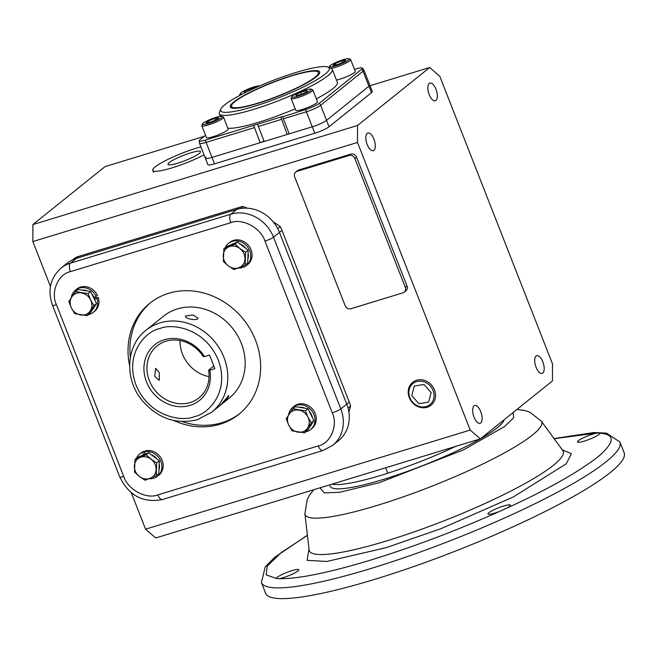 <?xml version="1.0" encoding="UTF-8"?>
<svg xmlns="http://www.w3.org/2000/svg" width="657" height="657" viewBox="0 0 657 657"><rect width="100%" height="100%" fill="white"/><g stroke="black" fill="none" stroke-linecap="round" stroke-linejoin="round"><path stroke-width="0.99" d="M279.168 578.669L276.425 578.505A12.023 1.872 158.6 0 1 291.987 570.621A12.023 1.872 158.6 0 1 298.812 569.742A12.023 1.872 158.6 0 1 283.249 577.643A12.023 1.872 158.6 0 1 279.168 578.669C298.007 579.022 328.516 572.822 370.704 560.076C413.425 546.903 456.451 530.651 499.772 511.327A12.023 1.872 158.6 0 1 494.803 513.068A12.023 1.872 158.6 0 1 487.979 513.938A12.023 1.872 158.6 0 1 503.541 506.038A12.023 1.872 158.6 0 1 510.358 505.167A12.023 1.872 158.6 0 1 506.531 508.263L499.772 511.327M276.433 578.513L266.167 574.842L267.243 566.104L281.352 552.496L307.427 535.373M261.412 582.554A192.542 29.976 158.6 0 0 370.688 568.56A192.542 29.976 158.6 0 0 619.945 442.046L624.15 452.78A192.542 29.976 158.6 0 1 374.892 579.293A192.542 29.976 158.6 0 1 265.617 593.287L261.412 582.554L265.223 566.876L274.733 557.284L307.402 535.192M584.319 441.11A12.023 1.872 158.6 0 1 577.495 441.98A12.023 1.872 158.6 0 1 593.057 434.08A12.023 1.872 158.6 0 1 597.139 433.053L599.882 433.226A12.023 1.872 158.6 0 1 584.319 441.11M329.658 484.866L330.208 486.262A93.351 14.536 -21.4 0 0 383.187 479.479A93.351 14.536 -21.4 0 0 480.226 438.901M480.497 438.745A93.351 14.536 -21.4 0 0 504.116 419.757M455.712 446.382A93.351 14.536 158.6 0 1 381.503 475.183A93.351 14.536 158.6 0 1 331.982 484.152M227.872 396.105C231.354 393.74 223.807 402.938 220.752 404.786L228.587 395.801M220.752 404.786L220.152 405.197M154.699 376.346L155.66 368.314L159.29 372.659L159.339 380.387L154.699 376.346M213.804 366.015L208.614 370.187A33.351 29.499 51.2 0 1 198.907 397.887A33.351 29.499 51.2 0 1 149.361 380.641A33.351 29.499 51.2 0 1 157.113 345.902A33.351 29.499 51.2 0 1 203.276 356.554L204.475 356.611A35.683 31.569 -128.8 0 0 161.17 340.917A35.683 31.569 -128.8 0 0 146.511 381.939A35.683 31.569 -128.8 0 0 186.752 406.198A35.683 31.569 -128.8 0 0 209.821 370.244L214.855 368.7L209.517 355.076L204.475 356.611M180.043 340.548A33.351 29.499 -128.8 0 0 182.449 354.049A33.351 29.499 -128.8 0 0 209.066 376.65M185.931 315.935L193.117 314.999L198.036 318.16L197.601 318.875C195.055 320.961 182.662 317.84 185.931 315.935L185.504 316.575M208.614 370.187L209.821 370.244M239.904 248.527A11.67 10.323 51.2 0 1 244.133 254.136A11.67 10.323 51.2 0 1 244.971 258.94A11.67 10.323 51.2 0 1 239.181 267.613A11.67 10.323 51.2 0 1 228.324 265.863A11.67 10.323 51.2 0 1 223.249 255.442A11.67 10.323 51.2 0 1 229.038 246.769A11.67 10.323 51.2 0 1 239.904 248.527L234.968 244.158L223.865 248.773L223.388 261.502L228.324 265.863L234.007 269.616L245.11 265.001L245.595 252.28L239.904 248.527M223.865 248.773L226.451 246.687L237.555 242.08L248.182 250.194L247.705 262.923L245.11 265.001M245.595 252.28L248.182 250.194M234.968 244.158L237.555 242.08M247.845 259.145A11.67 10.323 -128.8 0 0 248.067 253.15M245.89 248.445A11.67 10.323 -128.8 0 0 240.101 244.026M234.048 243.533A11.67 10.323 -128.8 0 0 230.944 244.823M241.316 266.709L241.661 267.81A14.24 12.59 51.2 0 1 238.13 268.048M241.661 267.81L242.934 266.791L242.712 266.085M225.343 247.59A14.24 12.59 51.2 0 1 228.587 243.369A14.24 12.59 51.2 0 1 249.734 250.728A14.24 12.59 51.2 0 1 246.424 265.559A14.24 12.59 51.2 0 1 243.575 267.227L242.983 265.97M228.587 243.369L229.86 242.343A14.24 12.59 51.2 0 1 251.007 249.709A14.24 12.59 51.2 0 1 247.697 264.541L246.424 265.559M94.723 298.992L96.99 298.508A14.24 12.59 51.2 0 1 93.319 312.297A14.24 12.59 51.2 0 1 89.524 314.292A14.24 12.59 51.2 0 1 88.646 314.531M96.99 298.508L98.263 297.481A14.24 12.59 51.2 0 1 94.592 311.278L93.319 312.297M71.26 297.72A14.24 12.59 51.2 0 1 75.481 290.107A14.24 12.59 51.2 0 1 79.267 288.111A14.24 12.59 51.2 0 1 96.185 296.455L97.458 295.428A14.24 12.59 51.2 0 0 80.54 287.084A14.24 12.59 51.2 0 0 76.754 289.08L75.481 290.107M96.185 296.455L94.058 297.309M94.477 298.294L98.263 297.481M145.23 454.176L144.483 451.778A14.24 12.59 51.2 0 1 160.866 461.386A14.24 12.59 51.2 0 1 157.557 476.218A14.24 12.59 51.2 0 1 149.262 478.698M144.483 451.778L145.755 450.751A14.24 12.59 51.2 0 1 162.139 460.368A14.24 12.59 51.2 0 1 158.83 475.192L157.557 476.218M136.475 458.241A14.24 12.59 51.2 0 1 139.719 454.028A14.24 12.59 51.2 0 1 142.561 452.361L143.834 451.334L145.189 454.192A11.67 10.323 -128.8 0 0 142.076 455.482M142.561 452.361L143.653 454.66M139.719 454.028L140.992 453.002A14.24 12.59 51.2 0 1 143.834 451.334M288.612 414.896A14.24 12.59 51.2 0 1 292.825 407.291A14.24 12.59 51.2 0 1 296.611 405.287A14.24 12.59 51.2 0 1 312.929 412.489A14.24 12.59 51.2 0 1 310.662 429.481A14.24 12.59 51.2 0 1 306.876 431.477A14.24 12.59 51.2 0 1 305.99 431.706M292.825 407.291L294.098 406.264A14.24 12.59 51.2 0 1 297.884 404.269A14.24 12.59 51.2 0 1 314.202 411.463A14.24 12.59 51.2 0 1 311.935 428.454L310.662 429.481M92.497 309.587A11.67 10.323 -128.8 0 0 94.436 306.679M95.117 300.701A11.67 10.323 -128.8 0 0 91.923 294.122M87.718 291.059A11.67 10.323 -128.8 0 0 81.87 290.115M157.023 459.103A11.67 10.323 -128.8 0 0 151.233 454.677M158.978 469.804A11.67 10.323 -128.8 0 0 159.199 463.809M309.841 426.763A11.67 10.323 -128.8 0 0 311.779 423.855M312.469 417.877A11.67 10.323 -128.8 0 0 309.266 411.307M305.062 408.243A11.67 10.323 -128.8 0 0 299.214 407.299M71.802 296.907A11.67 10.323 51.2 0 1 76.795 293.194A11.67 10.323 51.2 0 1 81.419 292.907A11.67 10.323 51.2 0 1 90.617 299.937A11.67 10.323 51.2 0 1 90.206 310.958A11.67 10.323 51.2 0 1 80.589 314.949A11.67 10.323 51.2 0 1 71.391 307.928A11.67 10.323 51.2 0 1 71.802 296.907L68.837 301.604L71.391 307.928L74.693 313.635L87.241 315.656L93.926 305.645L90.617 299.937L88.071 293.613L75.522 291.593L71.802 296.907M75.522 291.593L78.117 289.507L90.658 291.536L96.513 303.567L89.828 313.578L87.241 315.656M93.926 305.645L96.513 303.567M88.071 293.613L90.658 291.536M139.456 476.522A11.67 10.323 51.2 0 1 135.219 470.905A11.67 10.323 51.2 0 1 134.381 466.1A11.67 10.323 51.2 0 1 140.171 457.428A11.67 10.323 51.2 0 1 151.036 459.177A11.67 10.323 51.2 0 1 156.103 469.599A11.67 10.323 51.2 0 1 150.313 478.271A11.67 10.323 51.2 0 1 139.456 476.522L145.14 480.267L156.243 475.66L156.719 462.93L151.036 459.177L146.1 454.816L134.997 459.432L134.521 472.153L139.456 476.522M134.997 459.432L137.584 457.346L148.687 452.739L159.314 460.853L158.838 473.574L156.243 475.66M146.1 454.816L148.687 452.739M159.314 460.853L156.719 462.93M307.55 428.134A11.67 10.323 51.2 0 1 302.557 431.846A11.67 10.323 51.2 0 1 297.933 432.134A11.67 10.323 51.2 0 1 288.735 425.104A11.67 10.323 51.2 0 1 289.146 414.082A11.67 10.323 51.2 0 1 298.763 410.091A11.67 10.323 51.2 0 1 307.961 417.113A11.67 10.323 51.2 0 1 307.55 428.134L311.27 422.829L307.961 417.113L305.415 410.797L292.866 408.777L286.181 418.78L288.735 425.104L292.045 430.82L304.585 432.84L307.55 428.134M292.866 408.777L295.461 406.691L308.002 408.711L313.865 420.743L307.172 430.754L304.585 432.84M308.002 408.711L305.415 410.797M311.27 422.829L313.865 420.743M177.324 308.938A52.511 46.45 -128.8 0 0 163.355 316.304L145.961 330.29A52.511 46.45 51.2 0 1 159.93 322.924A52.511 46.45 51.2 0 1 223.971 357.441A52.511 46.45 51.2 0 1 211.759 412.144L229.153 398.167A52.511 46.45 -128.8 0 0 237.506 335.489A52.511 46.45 -128.8 0 0 177.324 308.938M129.618 365.571A71.186 62.965 51.2 0 1 149.747 303.288A71.186 62.965 51.2 0 1 255.491 340.104A71.186 62.965 51.2 0 1 238.934 414.247A71.186 62.965 51.2 0 1 173.785 420.513M150.708 302.532A71.186 62.965 -128.8 0 0 130.39 357.038M318.275 445.906A7.005 3.08 73 0 0 322.866 450.554L332.664 445.389L338.601 440.609A35.01 30.969 -128.8 0 0 346.74 404.145L279.447 232.43A35.01 30.969 -128.8 0 0 236.758 209.419L76.368 258.373A35.01 30.969 -128.8 0 0 67.055 263.285L61.109 268.064C50.252 277.993 47.37 290.386 52.47 305.242L119.763 476.957A7.005 1.092 158.6 0 0 123.738 476.448C127.713 489.564 146.371 499.624 157.885 494.869L318.275 445.906C330.668 443.368 338.298 425.284 332.245 412.801L264.952 241.086C260.969 227.971 242.318 217.919 230.796 222.674L70.406 271.637C58.021 274.174 50.392 292.25 56.445 304.733L123.738 476.448M182.285 421.605A71.186 62.965 -128.8 0 0 239.887 413.475M367.189 144.54A9.264 4.073 -107 0 1 367.854 132.969A9.264 4.073 -107 0 1 373.923 139.12A9.264 4.073 -107 0 1 373.266 150.691A9.264 4.073 -107 0 1 367.189 144.54M429.251 94.649A9.264 4.073 -107 0 1 429.916 83.086A9.264 4.073 -107 0 1 435.985 89.237A9.264 4.073 -107 0 1 435.32 100.808A9.264 4.073 -107 0 1 429.251 94.649M536.079 367.255A9.264 4.073 -107 0 1 536.744 355.683A9.264 4.073 -107 0 1 542.813 361.835A9.264 4.073 -107 0 1 542.148 373.406A9.264 4.073 -107 0 1 536.079 367.255M474.026 417.138A9.264 4.073 -107 0 1 474.683 405.566A9.264 4.073 -107 0 1 480.76 411.725A9.264 4.073 -107 0 1 480.095 423.289A9.264 4.073 -107 0 1 474.026 417.138M230.796 222.674A7.005 3.08 -107 0 1 230.821 214.19L236.758 209.419A35.01 30.969 51.2 0 1 240.478 208.54L243.024 206.495A161.039 142.446 51.2 0 1 247.196 208.179M239.304 207.374L236.758 209.419L76.368 258.373L78.914 256.329L239.304 207.374A35.01 30.969 51.2 0 1 243.024 206.495M78.914 256.329A35.01 30.969 51.2 0 0 75.374 257.675L72.828 259.72A35.01 30.969 51.2 0 1 76.368 258.373L70.43 263.153A35.01 30.969 -128.8 0 0 61.109 268.064M273.181 221.803A161.039 142.446 51.2 0 1 280.252 226.566A35.01 30.969 51.2 0 1 281.993 230.385L349.286 402.1L346.74 404.145A35.01 30.969 51.2 0 1 348.046 408.096L350.592 406.051A161.039 142.446 51.2 0 1 348.875 412.038M332.664 445.389A35.01 30.969 -128.8 0 0 340.802 408.917L346.74 404.145L279.447 232.43L281.993 230.385M280.252 226.566L277.706 228.611A35.01 30.969 51.2 0 1 279.447 232.43L273.509 237.202A35.01 30.969 -128.8 0 0 230.821 214.19L70.43 263.153A7.005 3.08 -107 0 0 70.406 271.637M214.535 163.848L212.006 157.409L312.256 126.809L314.777 133.248L214.535 163.848A11.67 1.815 -21.4 0 1 207.908 164.693L205.386 158.255A11.67 1.815 -21.4 0 0 212.006 157.409A11.67 1.815 158.6 0 1 205.386 158.255A11.67 1.815 158.6 0 1 206.224 157.056M314.777 133.248A11.67 1.815 -21.4 0 0 329.042 126.776L326.521 120.338A11.67 1.815 158.6 0 1 312.256 126.809A11.67 1.815 -21.4 0 0 326.521 120.338L368.938 86.239A11.67 1.815 -21.4 0 0 369.776 85.04A11.67 1.815 158.6 0 1 368.938 86.239L371.46 92.678A11.67 1.815 -21.4 0 0 372.297 91.479L363.888 70.02L362.368 67.975A11.046 1.716 -21.4 0 0 356.201 68.903L354.493 69.42M480.357 438.86L470.215 430.072L145.567 529.172L155.709 537.96L480.357 438.86L552.463 380.896L552.504 363.929L439.788 76.302L429.653 67.515L357.539 125.479L32.891 224.579L105.005 166.615L204.278 136.311M470.215 430.072L357.498 142.446L357.539 125.479M50.441 286.444L32.85 241.554L357.498 142.446M145.567 529.172L131.277 492.709M349.286 402.1A35.01 30.969 51.2 0 1 350.592 406.051M295.773 172.027L297.473 170.664A4.665 4.131 51.2 0 1 298.713 170.007L350.838 154.099A4.665 4.131 51.2 0 1 356.529 157.163L407.003 285.951A4.665 4.131 51.2 0 1 405.919 290.813L404.219 292.176A4.665 4.131 51.2 0 1 402.979 292.833L350.854 308.741A4.665 4.131 51.2 0 1 345.155 305.677L294.689 176.889A4.665 4.131 51.2 0 1 295.773 172.027A4.665 4.131 51.2 0 1 297.013 171.37L349.138 155.463A4.665 4.131 51.2 0 1 354.837 158.526L405.303 287.314A4.665 4.131 51.2 0 1 404.219 292.176M429.653 67.515L370.039 85.714M329.042 126.776L371.46 92.678M32.85 241.554L32.891 224.579M328.089 67.096A58.35 9.083 158.6 0 1 309.808 83.661A58.35 9.083 158.6 0 1 253.758 106.5A58.35 9.083 158.6 0 1 220.801 109.144A58.35 9.083 158.6 0 1 296.176 72.401A58.35 9.083 158.6 0 1 328.089 67.096L331.054 68.353A60.682 9.444 158.6 0 1 332.302 69.461L337.353 82.339A60.682 9.444 158.6 0 1 316.329 98.854M295.174 108.824A60.682 9.444 158.6 0 1 258.792 122.21A60.682 9.444 158.6 0 1 227.848 128.222M332.302 69.461A60.682 9.444 158.6 0 1 253.75 109.333A60.682 9.444 158.6 0 1 219.307 113.743A60.682 9.444 158.6 0 1 219.471 112.076L220.801 109.144M257.511 103.486A48.027 7.473 158.6 0 1 230.681 107.534A48.027 7.473 158.6 0 1 247.451 93.606A48.027 7.473 158.6 0 1 292.422 75.424A48.027 7.473 158.6 0 1 319.737 72.64A48.027 7.473 158.6 0 1 257.511 103.486M205.551 135.293L200.032 139.727A11.046 1.716 -21.4 0 0 199.227 140.697A11.046 1.716 -21.4 0 0 205.51 140.056L282.535 116.535L289.195 133.847L312.256 126.809L306.367 111.78A11.67 1.815 -21.4 0 0 320.632 105.309L363.05 71.219A11.67 1.815 -21.4 0 0 363.888 70.02M289.137 133.691L287.191 134.455L280.843 117.053M257.56 124.165L264.139 141.493L287.191 134.455M264.015 141.198L260.123 142.717L253.701 125.347M205.51 140.056A4.665 2.053 73 0 0 206.117 142.38L212.006 157.409L260.123 142.717M282.658 116.823L305.751 109.456A11.046 1.716 -21.4 0 0 319.253 103.33A4.665 4.131 51.2 0 1 320.632 105.309L326.521 120.338L368.938 86.239L363.05 71.219A4.665 4.131 51.2 0 0 361.67 69.231A11.046 1.716 -21.4 0 0 362.368 67.975M319.253 103.33L361.67 69.231M291.93 75.818A46.68 7.268 158.6 0 1 318.423 72.426A46.68 7.268 158.6 0 1 257.996 103.092A46.68 7.268 158.6 0 1 231.502 106.483A46.68 7.268 158.6 0 1 291.93 75.818M348.916 58.752A10.504 1.634 158.6 0 1 345.631 61.733A10.504 1.634 158.6 0 1 335.538 65.848A10.504 1.634 158.6 0 1 329.609 66.324A10.504 1.634 158.6 0 1 343.176 59.713A10.504 1.634 158.6 0 1 348.916 58.752L350.403 59.385A11.67 1.815 158.6 0 1 350.641 59.59A11.67 1.815 158.6 0 1 335.538 67.26A11.67 1.815 158.6 0 1 331.038 68.344M336.441 80.023A11.67 1.815 -21.4 0 0 340.162 79.07A11.67 1.815 -21.4 0 0 355.273 71.399L350.641 59.59M343.217 62.226L336.86 64.788L333 65.339L335.497 63.335L341.854 60.773L345.713 60.214L343.217 62.226M342.527 62.497L341.854 60.773M336.113 64.895L335.497 63.335M242.417 94.05A10.504 1.634 158.6 0 1 240.298 93.59A10.504 1.634 158.6 0 1 241.02 92.793A10.504 1.634 158.6 0 1 250.777 88.013A10.504 1.634 158.6 0 1 259.54 85.993M239.674 95.487A11.67 1.815 158.6 0 1 239.6 95.372A11.67 1.815 158.6 0 1 239.633 95.051L240.298 93.59M245.414 92.53L244.149 91.84L249.258 89.204L255.154 87.406L255.499 87.775M255.335 87.849L255.154 87.406M249.742 90.436L249.258 89.204M221.811 116.396L223.298 117.02A11.67 1.815 158.6 0 1 223.536 117.233A11.67 1.815 158.6 0 1 208.433 124.904A11.67 1.815 158.6 0 1 201.806 125.75A11.67 1.815 158.6 0 1 201.839 125.43L202.504 123.968A10.504 1.634 158.6 0 1 216.071 117.348A10.504 1.634 158.6 0 1 221.811 116.396A10.504 1.634 158.6 0 1 218.526 119.377A10.504 1.634 158.6 0 1 208.433 123.491A10.504 1.634 158.6 0 1 202.504 123.968M201.806 125.75L206.438 137.559A11.67 1.815 -21.4 0 0 213.057 136.713A11.67 1.815 -21.4 0 0 228.168 129.043L223.536 117.233M208.392 120.978L214.749 118.416L218.609 117.858L216.112 119.861L209.755 122.424L205.896 122.982L208.392 120.978L209.008 122.539M215.422 120.141L214.749 118.416M311.131 89.13L312.609 89.763A11.67 1.815 158.6 0 1 312.847 89.976A11.67 1.815 158.6 0 1 312.009 91.167A11.67 1.815 158.6 0 1 300.15 96.85A11.67 1.815 158.6 0 1 291.125 98.484A11.67 1.815 158.6 0 1 291.15 98.172L291.815 96.702A10.504 1.634 158.6 0 1 292.546 95.914A10.504 1.634 158.6 0 1 302.45 91.077A10.504 1.634 158.6 0 1 311.131 89.13A10.504 1.634 158.6 0 1 310.589 90.403A10.504 1.634 158.6 0 1 299.157 95.774A10.504 1.634 158.6 0 1 291.815 96.702M291.125 98.484L295.749 110.294A11.67 1.815 -21.4 0 0 304.774 108.66A11.67 1.815 -21.4 0 0 316.633 102.977A11.67 1.815 -21.4 0 0 317.479 101.778L312.847 89.976M296.455 95.791L295.666 94.961L300.775 92.317L306.671 90.518L307.46 91.356L302.351 93.992L296.455 95.791M300.775 92.317L301.53 94.247M307.082 91.553L306.671 90.518M200.919 146.856A33.844 5.272 -21.4 0 0 155.2 166.87A33.844 5.272 -21.4 0 0 152.761 170.344A33.844 5.272 -21.4 0 0 171.51 168.02A33.844 5.272 -21.4 0 0 204.056 154.855M169.235 162.583A17.501 2.727 158.6 0 1 187.023 154.066A17.501 2.727 158.6 0 1 200.566 151.611A17.501 2.727 158.6 0 1 199.309 153.401A17.501 2.727 158.6 0 1 181.513 161.926A17.501 2.727 158.6 0 1 167.97 164.381A17.501 2.727 158.6 0 1 169.235 162.583M416.587 380.255A14.668 12.976 51.2 0 1 433.185 387.318A14.668 12.976 51.2 0 1 431.624 404.704A14.668 12.976 51.2 0 1 427.165 407.241A14.668 12.976 51.2 0 1 410.149 399.464A14.668 12.976 51.2 0 1 413.278 381.873A14.668 12.976 51.2 0 1 416.587 380.255M416.587 381.635A13.534 11.974 51.2 0 1 433.094 390.529A13.534 11.974 51.2 0 1 426.344 406.527A13.534 11.974 51.2 0 1 409.837 397.633A13.534 11.974 51.2 0 1 416.587 381.635M431.148 392.566L424.02 384.493L414.329 386.004L411.775 395.596L418.911 403.669L428.602 402.158L431.148 392.566M517.01 409.393L524.853 410.518L529.854 412.185L541.327 421.186A127.064 19.784 158.6 0 1 532.572 434.942A127.064 19.784 158.6 0 1 377.233 505.397A127.064 19.784 158.6 0 1 304.914 513.831L309.118 549.934A136.336 21.221 -21.4 0 0 386.71 540.883A136.336 21.221 -21.4 0 0 553.383 465.296A136.336 21.221 -21.4 0 0 562.778 450.53L563.353 451.113M309.012 549.014L307.074 560.322L326.784 561.464L386.135 547.675L440.987 528.663L513.166 497.037L566.244 463.793L571.409 453.683L562.228 449.782M513.051 412.58L513.733 417.688L504.691 426.5L463.39 449.922L379.146 482.731L339.653 492.298L324.32 492.881L319.975 487.814M554.122 438.695L597.139 433.053M599.882 433.226C615.708 434.359 614.927 442.35 597.542 457.206C576.616 473.139 546.279 490.163 506.531 508.263M194.406 416.579C183.081 422.016 149.385 417.524 136.065 385.125C123.861 352.382 147.201 330.479 159.922 328.574C171.247 323.137 204.935 327.638 218.264 360.036C230.467 392.771 207.119 414.682 194.406 416.579M264.952 241.086A7.005 1.092 -21.4 0 0 273.509 237.202L340.802 408.917A7.005 1.092 158.6 0 1 332.245 412.801M157.885 494.869A7.005 3.08 73 0 0 162.476 499.517L322.866 450.554M56.445 304.733A7.005 1.092 158.6 0 1 52.47 305.242M349.138 155.463L350.838 154.099M298.713 170.007L297.013 171.37M407.003 285.951L405.303 287.314M356.529 157.163L354.837 158.526M305.751 109.456A4.665 2.053 73 0 0 306.367 111.78L283.307 118.818M258.25 126.473L281.303 119.434M205.386 158.255L199.498 143.234A11.67 1.815 -21.4 0 0 206.117 142.38L254.234 127.696M313.759 489.711L309.776 494.795L307.23 499.419L304.914 513.831M619.945 442.046L606.493 433.127L593.944 432.52L554.015 438.548M309.118 549.934L309.086 550.755M541.327 421.186L562.778 450.53M452.796 447.269L452.952 447.68M385.626 467.776L387.761 473.229M211.759 412.144L197.47 419.683C175.78 424.89 157.105 418.213 141.444 399.645C124.247 378.309 126.136 345.401 145.961 330.29M162.476 499.517C143.185 503.229 128.944 495.707 119.763 476.957M220.333 116.355L219.307 113.743M199.498 143.234L199.227 140.697M319.064 74.06L318.423 72.426M232.151 108.126L231.502 106.483M329.609 66.324L329.067 67.515M152.761 170.344L153.607 172.487"/></g></svg>
